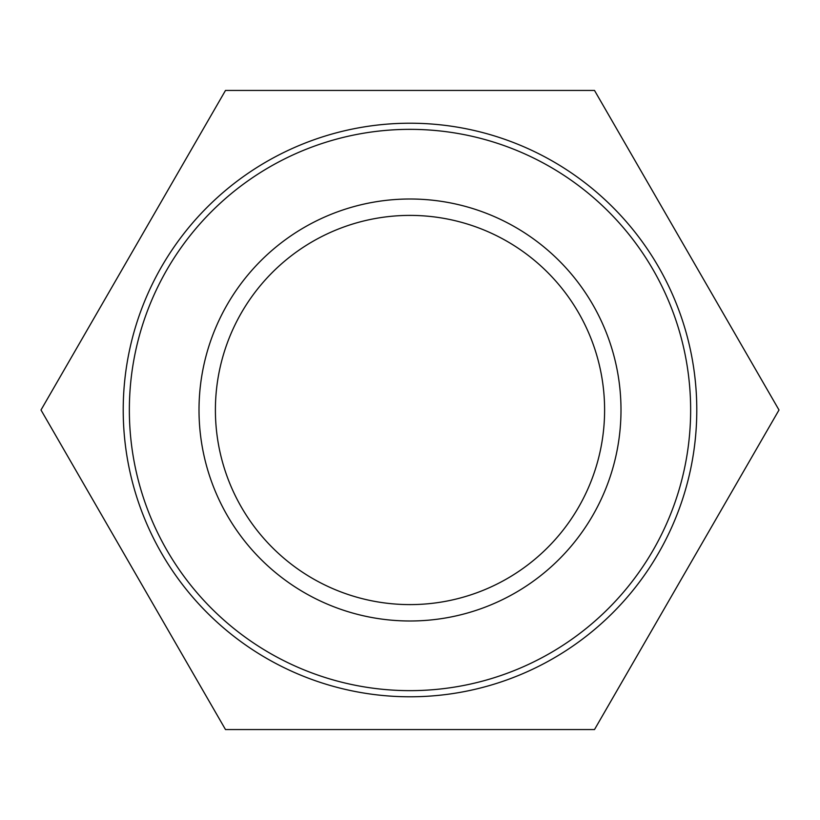 <?xml version="1.0" encoding="UTF-8"?>
<svg xmlns="http://www.w3.org/2000/svg" width="820" height="820" viewBox="0 0 820 820"><rect width="100%" height="100%" fill="white"/><g stroke="black" fill="none" stroke-linecap="round" stroke-linejoin="round"><path stroke-width="1.23" d="M604.606 410A194.607 194.607 0 0 1 312.697 578.53A194.607 194.607 0 0 1 312.697 241.469A194.607 194.607 0 0 1 604.606 410M620.996 410A210.996 210.996 0 0 0 304.507 227.273A210.996 210.996 0 0 0 304.507 592.727A210.996 210.996 0 0 0 620.996 410M690.645 410A280.645 280.645 0 0 1 269.678 653.048A280.645 280.645 0 0 1 269.678 166.952A280.645 280.645 0 0 1 690.645 410M696.785 410A286.785 286.785 0 0 0 410 123.215A286.785 286.785 0 0 0 123.215 410A286.785 286.785 0 0 0 410 696.785A286.785 286.785 0 0 0 696.785 410M225.5 90.436L594.5 90.436L779 410L594.5 729.564L225.5 729.564L41 410L225.5 90.436"/></g></svg>
